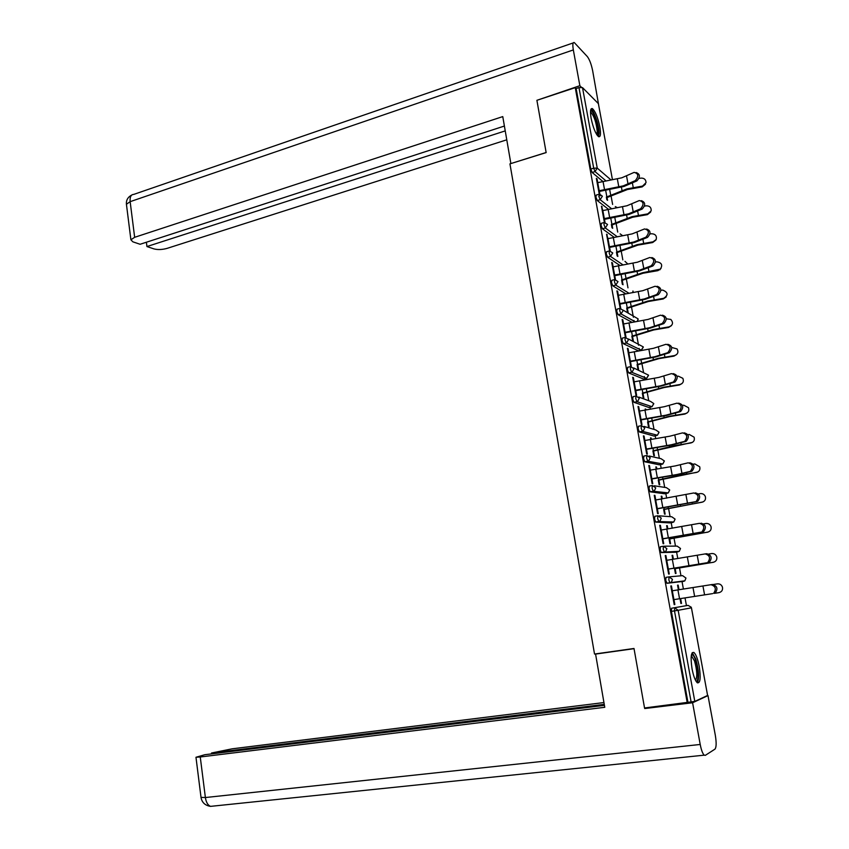 <?xml version="1.0" encoding="UTF-8"?>
<svg xmlns="http://www.w3.org/2000/svg" width="849" height="849" viewBox="0 0 849 849"><rect width="100%" height="100%" fill="white"/><g stroke="black" fill="none" stroke-linecap="round" stroke-linejoin="round"><path stroke-width="1.27" d="M699.205 666.306C697.761 659.047 696.01 654.441 693.951 652.488C691.001 651.777 690.375 657.253 692.062 668.927C693.516 676.218 695.257 680.834 697.316 682.787C700.298 683.434 700.924 677.937 699.205 666.306M599.829 126.798C597.792 117.311 595.308 111.251 592.39 108.608C590.405 108.035 589.991 111.315 591.148 118.467C593.207 128.008 595.69 134.078 598.587 136.689C600.593 137.251 601.007 133.951 599.829 126.798M686.448 605.624L685.026 597.898M683.403 589.057L682.034 581.597M680.962 575.792L679.518 567.917M677.789 558.546L676.589 552.041M675.496 546.119L674.032 538.16M672.217 528.248L671.188 522.687M670.073 516.648L668.598 508.604M666.677 498.161L665.818 493.524M664.693 487.379L663.196 479.239M661.18 468.287L660.49 464.552M659.344 458.301L657.826 450.087M655.715 438.604L655.195 435.781M654.027 429.424L652.499 421.115M650.292 409.144L649.941 407.202M648.753 400.739L647.203 392.355M644.911 379.874L644.72 378.813M644.508 377.709L644.306 376.563M643.51 372.244L641.95 363.775M639.297 349.363L639.127 348.44M638.533 345.214L638.395 344.439M638.299 343.941L636.729 335.387M634.118 321.219L633.98 320.498M633.386 317.229L633.174 316.061M633.121 315.817L631.539 307.189M627.973 287.843L626.382 279.183M622.826 259.879L621.266 251.357M617.711 232.074L616.172 223.712M612.628 204.439L611.121 196.257M691.447 607.81L707.599 695.458L694.811 701.412L644.54 707.981L634.001 648.477L594.523 654.038L509.941 163.857L546.151 152.597L536.897 100.309L575.251 87.659L576.131 88.54L590.808 169.057L593.684 168.187L578.976 87.606L576.131 88.54M578.976 87.606L582.51 87.617L598.386 103.642L612.458 179.723L598.386 103.642M687.255 702.813L575.251 87.659M599.256 194.209L596.359 178.332L597.091 178.948L596.497 179.118M600.179 195.854L599.235 190.664M636.177 172.538C640.178 174.13 640.422 176.91 636.899 180.89L635.296 180.625C638.894 176.263 638.512 173.514 634.139 172.379L621.776 177.812L597.738 182.652L597.091 178.948M606.356 197.032L606.865 199.802M607.566 200.364L607.056 197.605M669.044 576.874L668.832 579.909L669.935 582.732L684.846 580.833L685.96 578.052L684.846 580.833L683.647 581.342L667.027 583.295L665.743 580.408L665.956 577.373L669.044 576.874L672.482 579.368L671.368 582.276L667.027 583.295M687.977 702.473L671.379 611.354L671.58 608.234L688.072 605.369L671.58 608.234M602.832 181.431L592.156 172.474L590.808 169.057M666.762 560.308L665.892 555.522L665.245 555.543L668.63 574.051L669.267 573.998L668.365 569.074M672.811 559.332L672.068 555.32L672.695 555.299L672.09 555.405M674.52 568.692L675.401 573.489L676.016 573.436L675.146 568.65M673.416 559.236L672.695 555.299M669.914 522.91L655.736 522.082L654.579 519.174L654.823 516.298L657.784 515.768M655.746 499.987L654.908 495.381L654.25 495.296L657.582 513.549L658.24 513.603L657.328 508.636M661.732 498.957L661.222 496.187L661.859 496.262L661.265 496.378M663.642 509.379L664.512 514.101L665.138 514.154L664.279 509.432M662.337 498.862L661.859 496.262M659.291 464.796L644.773 461.782L643.584 458.789L643.85 456.083L646.705 455.499M684.135 432.841C688.879 434.126 689.59 436.927 686.279 441.247L684.676 441.3C687.987 436.98 687.276 434.168 682.532 432.884L669.765 436.216L644.847 440.504L644.073 436.068L643.393 435.887L646.683 453.886L647.352 454.045L646.439 449.025M650.812 439.411L650.525 437.851L651.172 438.031L650.578 438.148M652.913 450.861L653.762 455.531L654.409 455.68L653.56 451.021M651.406 439.315L651.172 438.031M648.806 407.456L633.98 402.32L632.738 399.232L633.025 396.685L635.795 396.069M673.161 373.624C677.831 374.961 678.436 377.752 674.966 382.018L673.363 381.997C676.844 377.625 676.197 374.834 671.432 373.624L658.845 377.412L634.129 381.838L633.375 377.572L632.696 377.285L635.933 395.04L636.623 395.294L635.699 390.243L635.084 390.381M642.322 393.129L643.171 397.735L643.829 397.979L642.98 393.384M638.459 350.87L623.325 343.686L622.041 340.502L622.349 338.104L625.023 337.456M623.58 323.947L622.837 319.861L622.137 319.479L625.331 336.989L625.957 337.308M626.021 337.308L625.097 332.246M633.375 341.054L632.547 336.512M631.868 336.162L632.707 340.725M625.819 293.796L612.819 285.848L611.482 282.568L611.811 280.319L614.411 279.639M651.841 257.544C656.171 259.136 656.51 261.948 652.849 265.97L651.247 265.801C654.972 261.375 654.483 258.616 649.782 257.502L637.45 262.203L613.127 266.862L612.437 262.925L611.715 262.447L614.835 279.533M615.451 279.47L614.644 275.044L614.05 275.203M623.049 284.744L622.253 280.393M621.564 279.958L622.359 284.309M614.071 237.264L602.419 228.774L601.071 225.431L601.379 223.298L603.968 222.565M602.854 210.52L601.442 206.18L604.414 222.459M605.029 222.406L604.339 218.596L603.745 218.766M612.691 228.317L612.087 225.017M611.386 224.497L611.991 227.797M608.393 209.268L597.271 200.534L595.924 197.148L596.221 195.068L598.8 194.315M617.849 256.451L617.149 252.62M616.459 252.132L617.159 255.974M607.99 238.59L606.568 234.218L609.614 250.901M610.229 250.837L609.476 246.73M619.866 265.45L607.597 257.215L606.26 253.904L606.579 251.718L609.168 251.007M628.207 312.878L627.379 308.357M626.7 307.964L627.528 312.496M657.126 286.262C661.551 287.832 661.944 290.645 658.283 294.699L656.67 294.571C660.395 290.114 659.864 287.344 655.078 286.262L642.746 290.708L618.327 295.314L617.616 291.292L616.905 290.867L620.205 308.336M620.725 308.283L619.855 303.549M631.974 322.323L618.061 314.671L616.745 311.434L617.064 309.121L619.696 308.452M637.079 364.55L637.917 369.135L638.586 369.421L637.748 364.847M667.781 344.301C672.376 345.713 672.896 348.514 669.362 352.706L667.76 352.653C671.326 348.249 670.721 345.469 665.945 344.301L653.443 348.313L628.822 352.791L628.09 348.61L627.4 348.281L630.616 365.919L631.306 366.227L630.383 361.143M643.616 379.068L628.631 372.902L627.369 369.771L627.666 367.299L630.393 366.662M645.41 409.95L645.229 408.974L645.887 409.207L645.293 409.335M647.596 421.9L648.445 426.538L649.103 426.729L648.254 422.102M646.004 409.844L645.887 409.207M639.499 411.065L638.703 406.724L638.024 406.48L641.292 424.362L641.971 424.574L641.048 419.533M654.027 436.025L639.361 431.95L638.14 428.904L638.416 426.283L641.228 425.678M656.256 469.083L655.852 466.918L656.5 467.046L655.906 467.162M658.262 480.014L659.121 484.715L659.758 484.821L658.898 480.131M656.85 468.977L656.5 467.046M689.738 462.747C694.471 464.074 695.225 466.876 691.988 471.174L690.396 471.269C693.622 466.961 692.869 464.148 688.136 462.822L675.273 465.921L650.27 470.144L649.464 465.623L648.806 465.485L652.117 483.622L652.775 483.718L651.862 478.73M664.576 493.757L650.238 491.826L649.061 488.875L649.315 486.084L652.223 485.522M667.25 529.033L666.624 525.648L667.261 525.68L666.656 525.786M669.065 538.935L669.935 543.7L670.561 543.7L669.691 538.945M667.855 528.938L667.261 525.68M701.062 523.175C705.774 524.586 706.601 527.42 703.534 531.665L701.943 531.835C704.999 527.579 704.182 524.746 699.47 523.334L661.212 530.041L660.384 525.351L659.726 525.319L663.09 543.7L663.738 543.7L662.825 538.744L662.199 538.86M675.273 552.264L661.265 552.55L660.14 549.685L660.373 546.735L663.377 546.215M678.404 589.832L677.555 585.194L678.16 585.12L677.555 585.216M680.028 598.672L680.909 603.48L681.514 603.384L680.633 598.577M679.009 589.737L678.16 585.12M672.334 590.777L671.442 585.906L670.806 585.98L674.212 604.626L674.849 604.509L673.947 599.606M602.174 206.753L601.58 206.923M607.279 234.738L606.685 234.908M612.437 262.925L611.832 263.084M617.616 291.292L617.021 291.451M622.837 319.861L622.232 320.009M628.09 348.61L627.485 348.759M633.375 377.572L632.77 377.709M638.703 406.724L638.098 406.851M644.073 436.068L643.457 436.195M649.464 465.623L648.848 465.751M654.908 495.381L654.282 495.498M660.384 525.351L659.758 525.457M665.892 555.522L665.266 555.628M671.442 585.906L670.816 586.012M674.849 604.509L674.212 604.615M681.514 603.384L680.909 603.48M635.296 180.625L623.272 185.857L598.641 190.834M599.373 191.428L623.962 186.451L636.899 180.89M599.203 190.675L597.738 182.652L597.176 182.811M645.452 184.244L642.194 186.897L627.475 189.518L606.483 197.764M605.602 190.006L606.865 196.883L626.795 188.924L642.587 186.08L646.025 182.652C645.93 179.595 644.274 178.078 641.08 178.099L639.064 178.407M590.543 110.943C592.751 108.789 598.63 124.591 598.439 132.041L597.261 135.384M596.667 134.503L597.25 131.659C596.38 122.68 594.215 116.175 590.745 112.132L590.49 112.036M598.524 136.657L599.076 133.357C599.235 125.981 594.067 110.402 591.01 109.15L590.968 109.128M691.468 654.579C692.71 654.027 694.079 655.906 695.575 660.214C698.578 668.81 698.897 682.5 696.01 681.195M695.501 680.272C697.464 677.014 697.135 670.561 694.514 660.904L691.298 655.577M697.379 682.84C699.396 678.086 698.865 670.169 695.787 659.1L692.232 652.669M546.14 152.512L510.939 163.549M510.865 163.486L502.767 116.6L134.651 237.306L130.895 239.779L132.858 241.827L140.117 244.268L504.402 126.045M581.406 87.256L579.856 85.696L573.33 49.932C572.459 44.583 572.778 42.121 574.274 42.556L587.349 56.607C589.514 59.472 591.275 64.142 592.634 70.616L598.672 105.053M146.389 242.23L146.941 246.55L153.977 248.906C157.829 249.893 162.212 249.712 167.126 248.364L506.779 139.809M146.941 246.55L505.24 130.895M579.856 85.696L537.258 100.182M597.293 653.645L595.574 654.08L604.764 707.302L200.258 756.99L205.384 797.54L700.213 744.467L692.593 702.76L644.731 708.544L644.624 707.97M634.033 648.668L595.574 654.08M603.947 702.558L232.159 748.818L211.55 752.999L604.255 704.373M700.213 744.467C701.316 750.091 702.643 753.657 704.214 755.164L705.349 755.334L714.943 749.147C716.397 747.375 716.524 742.779 715.336 735.372L707.992 695.586L692.593 702.76M604.435 705.37L204.842 754.708L195.97 757.266L200.258 756.99M211.656 753.87L211.55 752.999M646.683 707.716L644.731 708.544M707.992 695.586L707.09 695.692M201.022 797.381L205.384 797.54C206.127 802.294 207.846 805.234 210.52 806.37L210.86 806.338M641.366 200.682C645.473 202.274 645.749 205.065 642.184 209.056L640.571 208.822C644.221 204.439 643.797 201.691 639.318 200.555L626.965 205.755L602.27 210.69M640.571 208.822L628.472 213.842L604.308 218.607L602.832 210.531M604.467 219.318L629.151 214.404L642.184 209.056M646.588 229.018C650.812 230.61 651.109 233.411 647.5 237.412L645.887 237.221C649.581 232.817 649.124 230.058 644.529 228.933L632.187 233.878L607.396 238.76M645.887 237.221L633.704 242.029L608.882 246.889M609.593 247.388L634.373 242.538L647.5 237.412M651.247 265.801L638.968 270.406L614.623 275.044L613.127 266.862L612.554 267.01M614.761 275.649L639.637 270.863L652.849 265.97M656.627 294.582L644.274 298.965L619.25 303.698M619.961 304.112L644.943 299.389L658.24 294.709M619.823 303.56L618.327 295.314L617.754 295.463M662.432 315.181C666.943 316.677 667.399 319.479 663.801 323.607L662.199 323.511C665.839 319.086 665.276 316.306 660.49 315.181L648.074 319.415L622.975 324.095M662.061 323.565L649.612 327.725L624.493 332.394M625.193 332.755L650.27 328.096L663.663 323.66M650.621 212.112L647.405 214.638L632.632 217.238L611.513 225.176M610.718 217.917L611.906 224.348L631.964 216.686L647.808 213.852L651.183 210.817C651.353 207.538 649.729 205.872 646.301 205.819L644.54 206.095M655.852 240.108L652.648 242.549L637.832 245.138L616.576 252.769M615.875 246.019L616.979 251.994L637.164 244.639L653.061 241.816L656.192 239.524C656.967 235.884 655.417 233.953 651.544 233.74L650.005 233.974M661.01 268.443L657.933 270.651L643.054 273.229L621.67 280.552M621.065 274.312L622.084 279.82L642.396 272.773L660.32 269.133C662.899 265.1 661.742 262.67 656.829 261.832L655.449 262.044M666.242 296.917L663.249 298.944L648.318 301.501L626.795 308.505M626.297 302.796L627.22 307.837L647.67 301.098L663.685 298.317C668.492 295.102 668.152 292.353 662.676 290.071L660.893 290.316M671.485 325.591L668.609 327.438L653.624 329.974L631.964 336.65M631.56 331.471L632.399 336.034L652.977 329.614L669.054 326.854C672.949 325.188 673.533 322.716 670.816 319.426L666.316 318.789M667.526 352.749L654.993 356.686L629.767 361.292M630.457 361.6L655.64 357.005L669.129 352.802M630.351 361.154L628.822 352.791L628.249 352.929M676.727 354.479L673.989 356.113L658.951 358.639L637.164 364.985M636.856 360.337L637.61 364.433L658.315 358.32L674.456 355.582C677.863 354.383 678.733 352.176 677.088 348.95L671.729 347.453M673.024 382.124L660.405 385.839L635.668 390.243L634.129 381.838L633.545 381.965M635.763 390.636L661.053 386.115L674.626 382.146M681.991 383.568L679.423 384.979L664.321 387.494L642.396 393.512M642.184 389.404L642.852 393.013L663.695 387.229L679.89 384.512C683.063 383.483 684.05 381.424 682.851 378.314L678.319 376.149L677.131 376.33M678.574 403.148C683.328 404.4 683.997 407.191 680.601 411.532L678.998 411.542C682.394 407.191 681.715 404.4 676.961 403.158L664.279 406.713L638.883 411.192M678.563 411.712L665.86 415.203L640.433 419.661M641.112 419.884L666.497 415.426L680.166 411.691M687.244 412.858L684.888 414.057L669.734 416.551L647.66 422.229M647.554 418.674L648.127 421.783L669.108 416.328L685.366 413.633C688.401 412.699 689.441 410.714 688.486 407.69L683.785 405.206L682.511 405.408M684.145 441.501L671.347 444.759L645.824 449.153M646.492 449.323L671.973 444.929L685.748 441.448M646.407 449.036L644.847 440.504L644.264 440.631M692.497 442.35L652.966 451.137M652.966 448.145L653.443 450.745L674.562 445.629L690.884 442.955C693.835 442.074 694.906 440.143 694.1 437.161L689.292 434.476L687.87 434.688M689.759 471.503L676.876 474.527L651.247 478.847M651.905 478.963L677.491 474.644L691.362 471.407M651.83 478.73L650.27 470.144L649.676 470.261M697.751 472.044L658.304 480.237M658.41 477.817L658.792 479.918L680.049 475.132L696.435 472.479C699.332 471.63 700.425 469.73 699.714 466.78L694.832 463.936L693.198 464.191M695.384 492.855C700.107 494.224 700.892 497.047 697.74 501.313L696.148 501.441C699.289 497.164 698.504 494.341 693.782 492.972L655.12 500.103M695.416 501.706L656.702 508.753M657.359 508.806L697.018 501.579M702.993 501.939L663.674 509.549M663.897 507.691L664.183 509.273L702.017 502.205C704.882 501.377 705.997 499.509 705.349 496.58C704.394 494.415 702.739 493.428 700.404 493.609L698.472 493.906M701.115 532.132L662.804 538.754L661.212 530.041L660.607 530.147M662.846 538.871L702.717 531.962M708.236 532.005L669.086 539.051M669.415 537.778L669.606 538.839L707.652 532.143C710.486 531.325 711.611 529.468 711.006 526.55C710.072 524.332 708.406 523.302 706.018 523.483L703.683 523.844M705.54 553.866L706.793 553.718C711.483 555.172 712.343 558.016 709.371 562.24L707.769 562.441C710.751 558.217 709.891 555.373 705.19 553.909L666.136 560.414M706.856 562.77L667.739 569.18M668.375 569.127L708.448 562.569M713.478 562.25L674.531 568.756M674.976 568.077L675.072 568.607L713.319 562.282C716.131 561.486 717.267 559.629 716.705 556.721C715.781 554.439 714.105 553.389 711.674 553.559L708.756 554.015M710.963 584.706L712.555 584.462C717.235 585.969 718.137 588.824 715.24 593.026L713.648 593.271C716.545 589.068 715.643 586.203 710.963 584.706L671.708 590.883M712.629 593.621L673.31 599.712M714.391 593.345L719.029 592.634C721.83 591.838 722.966 589.991 722.435 587.084C721.512 584.759 719.825 583.677 717.373 583.857L713.457 584.462M582.51 87.617L597.24 168.113L611.047 179.977M605.974 180.879L595.032 171.604L593.684 168.187L597.24 168.113L595.032 171.604L592.156 172.474M707.599 695.458L691.426 607.82L678.149 610.304L694.811 701.412M691.139 702.091L674.488 610.887L671.379 611.354M678.149 610.304L674.488 610.887L674.679 607.767L678.149 610.304M691.256 607.226L688.072 605.369M617.403 207.676L615.302 206.594M611.545 208.705L600.158 199.695L602.376 196.193L599.627 194.177L598.81 196.299L600.158 199.695L597.271 200.534M617.223 236.722L605.326 227.967L602.419 228.774M623.028 264.899L610.516 256.43L607.597 257.215M628.982 293.255L615.758 285.084L612.819 285.848M623.219 310.203L638.098 318.863L637.302 321.421M635.137 321.782L621.022 313.939L618.072 314.682L621.001 313.928L635.275 321.76M628.44 338.974L643.277 346.901L641.335 350.17L626.329 342.996L623.368 343.707M638.204 350.924L641.335 350.17L643.34 347.114M633.651 367.925L648.487 375.12L646.662 378.346L631.667 372.244L628.695 372.934M643.393 379.121L646.503 378.399M638.841 397.067L650.504 401.386L653.73 403.53L652.021 406.692L637.047 401.694L634.054 402.362M648.604 407.499L651.714 406.809M644.009 426.41L655.757 429.944L659.004 432.12L657.413 435.24L642.47 431.356L639.456 431.992M653.857 436.068L656.946 435.41M649.145 455.987L661.053 458.693L664.311 460.911L662.846 463.968L647.925 461.23L644.89 461.835M659.153 464.827L662.22 464.212M654.25 485.787L666.391 487.634L669.659 489.905L668.301 492.887L653.412 491.295L650.376 491.879M664.47 493.778L667.526 493.195M659.323 515.852L671.75 516.765L675.051 519.079L673.788 522.008L655.884 522.135M669.829 522.931L672.875 522.379M664.374 546.194L677.152 546.109L680.474 548.454L679.306 551.319L661.435 552.614M675.231 552.274L678.255 551.754M669.437 576.842L682.596 575.643L685.928 578.042M683.923 580.939L666.836 583.231M622.763 235.746L620.131 233.878M607.555 224.465L604.276 222.48L603.979 224.614L605.326 227.967L607.555 224.465M627.899 264.06L624.96 261.354M612.755 252.938L609.486 250.922L609.179 253.108L610.516 256.43L612.755 252.938M618.008 281.603L614.74 279.554L614.421 281.804L615.758 285.084L618.008 281.603M632.961 291.016L632.792 292.608M623.283 310.458L620.003 308.378L619.696 310.692L621.001 313.928L623.283 310.458M623.325 343.686L626.594 342.911L628.6 339.515L625.31 337.393L625.002 339.78L626.297 342.975L641.335 350.17M628.631 372.902L632.07 372.117L633.948 368.774L630.637 366.598L630.351 369.071L631.667 372.244L646.662 378.346L648.551 375.311M633.98 402.32L637.578 401.524L639.339 398.234L636.018 396.016L635.731 398.563L636.973 401.662L652.021 406.692L653.783 403.689M639.361 431.95L643.128 431.133L644.773 427.896L641.419 425.636L641.154 428.267L642.47 431.356L657.413 435.24L659.057 432.268M644.773 461.782L648.71 460.943L650.238 457.77L646.874 455.467L646.609 458.173L647.925 461.23L662.846 463.968L664.364 461.028M650.238 491.826L654.324 490.955L655.736 487.857L652.35 485.501L652.106 488.292L653.412 491.295L668.301 492.887L669.712 489.99M655.736 522.082L659.97 521.18L661.286 518.145L657.879 515.746L657.646 518.612L658.941 521.583L673.788 522.008L675.093 519.142M661.265 552.55L665.658 551.627L666.868 548.645L663.44 546.204L663.218 549.154L664.512 552.083L679.306 551.319L680.505 548.496M618.815 186.897L617.329 178.863M628.048 184.074L626.541 176.008M604.499 189.433L603.023 181.399M632.399 183.034L633.227 187.502M642.194 186.897L642.587 186.08M609.624 189.295L610.771 195.503M621.404 187.12L622.052 190.611M573.33 49.932L130.152 201.659L134.651 237.306M573.213 42.917L133.792 194.389C130.979 194.548 129.77 196.979 130.152 201.659L126.427 204.269L126.543 205.214M623.994 214.871L622.497 206.774M633.269 212.133L631.762 204.015M609.624 217.397L608.139 209.31M629.205 243.026L627.698 234.886M638.533 240.373L637.015 232.212M614.782 245.541L613.286 237.402M609.444 246.73L607.958 238.601M634.458 271.383L632.94 263.19M643.839 268.815L642.3 260.59M619.982 273.887L618.475 265.684M639.743 299.93L638.215 291.674M649.167 297.447L647.628 289.169M625.214 302.414L623.697 294.168M645.06 328.669L643.521 320.36M654.537 326.271L652.987 317.94M630.478 331.142L628.96 322.832M625.076 332.256L623.559 323.957M637.641 211.104L638.427 215.285M647.405 214.638L647.808 213.852M614.761 217.206L615.833 223.011M626.594 215.052L627.199 218.32M642.926 239.376L643.648 243.26M652.648 242.549L653.061 241.816M619.929 245.319L620.927 250.699M631.805 243.175L632.367 246.21M648.243 267.838L648.912 271.425M657.933 270.651L658.357 269.971M625.14 273.611L626.053 278.578M637.058 271.489L637.578 274.28M653.592 296.492L654.208 299.771M663.249 298.944L663.685 298.317M630.383 302.095L631.221 306.648M642.343 299.994L642.81 302.552M658.983 325.337L659.546 328.319M668.609 327.438L669.054 326.854M635.657 330.77L636.41 334.899M647.66 328.69L648.095 331.004M650.419 357.609L648.869 349.236M659.949 355.296L658.389 346.912M635.784 360.061L634.245 351.698M664.417 354.394L664.916 357.047M673.989 356.113L674.456 355.582M640.963 359.647L641.642 363.34M653.019 357.578L653.401 359.647M655.81 386.741L654.261 378.314M665.393 384.523L663.822 376.075M641.122 389.182L639.573 380.766M669.882 383.642L670.317 385.977M646.312 388.725L646.917 391.973M658.41 386.666L658.75 388.492M661.244 416.074L659.673 407.594M670.88 413.951L669.288 405.44M646.503 418.504L644.943 410.025M641.016 419.544L639.467 411.065M675.38 413.092L675.762 415.108M651.703 417.995L652.223 420.796M663.844 415.957L664.141 417.528M666.72 445.608L665.138 437.065M676.398 443.581L674.796 435.017M651.915 448.028L650.345 439.485M680.919 442.743L681.238 444.441M657.126 447.465L657.561 449.821M669.32 445.449L669.564 446.765M672.217 475.355L670.625 466.748M681.959 473.424L680.346 464.796M657.359 477.754L655.789 469.157M686.501 472.606L686.756 473.965M662.581 477.138L662.931 479.038M674.828 475.143L675.019 476.204M677.767 505.304L676.165 496.644M687.552 503.468L685.939 494.776M662.846 507.681L661.265 499.032M657.296 508.636L655.715 499.997M692.126 502.672L692.317 503.701M668.078 507.023L668.343 508.455M680.367 505.038L680.516 505.845M683.349 535.454L681.736 526.741M693.187 533.724L691.564 524.969M668.375 537.831L666.783 529.107M697.782 532.949L697.91 533.639M707.111 532.334L707.652 532.143M673.618 537.12L673.798 538.075M685.95 535.157L686.056 535.687M688.974 565.827L687.35 557.04M698.865 564.182L697.22 555.373M673.947 568.183L672.334 559.395M668.343 569.074L666.741 560.308M712.767 562.42L713.319 562.282M694.631 596.412L692.996 587.561M704.585 594.873L702.93 586.001M679.55 598.747L677.926 589.906M673.915 599.617L672.302 590.787M632.951 292.576L633.036 291.281M637.503 321.378L638.172 319.107M691.256 655.906L691.797 655.831M130.895 239.779L126.427 204.269C126.066 200.162 127.87 197.064 131.828 194.973M704.214 755.164L210.52 806.37C205.182 805.499 202.02 802.592 201.054 797.646L195.97 757.266M658.283 294.699L656.67 294.571M663.801 323.607L662.199 323.511M660.32 269.133L659.885 269.823M669.362 352.706L667.76 352.653M674.966 382.018L673.363 381.997M680.601 411.532L678.998 411.542M686.279 441.247L684.676 441.3M691.988 471.174L690.396 471.269M697.74 501.313L696.148 501.441M703.534 531.665L701.943 531.835M709.371 562.24L707.769 562.441M715.24 593.026L713.648 593.271"/></g></svg>
